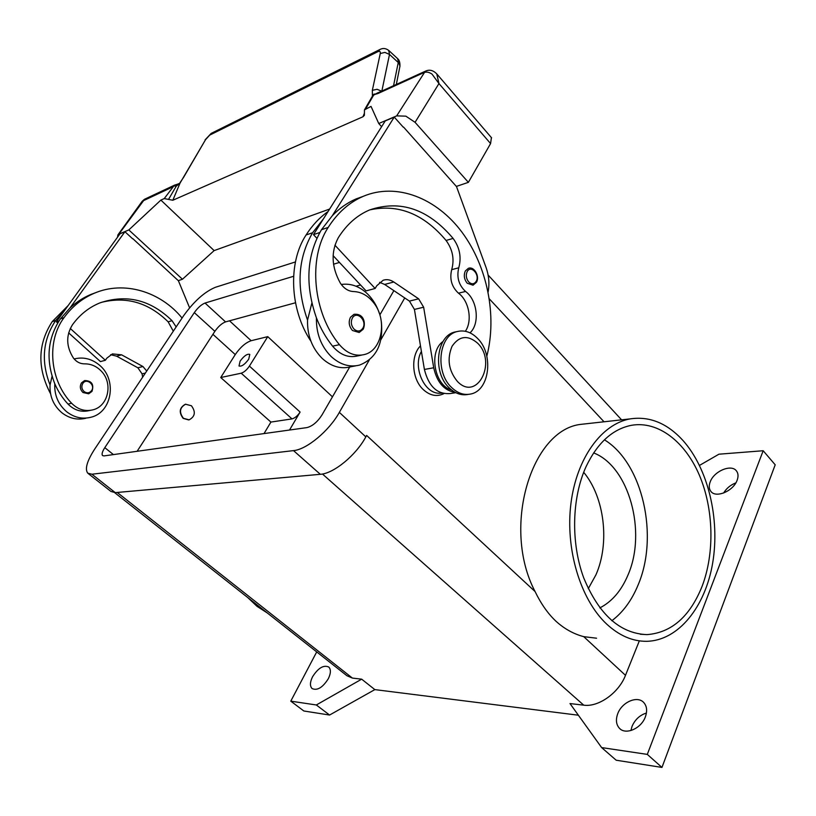 <?xml version="1.0" encoding="UTF-8"?>
<svg xmlns="http://www.w3.org/2000/svg" width="816" height="816" viewBox="0 0 816 816"><rect width="100%" height="100%" fill="white"/><g stroke="black" fill="none" stroke-linecap="round" stroke-linejoin="round"><path stroke-width="1.22" d="M646.415 713.031C639.805 715.122 635.011 719.579 632.033 726.383L630.911 730.555M617.783 713.582C621.976 702.066 637.429 695.344 643.722 702.505C646.925 706.126 647.465 710.93 645.344 716.907C641.243 728.576 625.648 735.298 619.436 728.28C616.111 724.557 615.56 719.661 617.783 713.582M735.838 482.888C730.555 484.939 726.475 488.325 723.598 493.037M710.216 481.838C714 471.118 731.422 463.763 736.471 470.944C738.296 473.362 738.511 476.473 737.113 480.267C733.38 491.14 715.805 498.443 710.869 491.375C708.961 488.886 708.747 485.714 710.216 481.838M312.548 676.78C318.179 667.957 323.595 664.714 328.787 667.039C331.051 669.446 330.898 673.333 328.338 678.688C322.697 687.572 317.281 690.866 312.079 688.561C309.774 686.103 309.927 682.176 312.548 676.78M240.118 361.131C244.035 355.858 247.258 353.614 249.798 354.399L248.707 359.203C244.78 364.497 241.546 366.761 239.006 365.976L240.118 361.131M247.789 597.587L257.03 606.349L267.332 612.989M606.482 623.893C619.13 635.613 632.492 641.417 646.568 641.315C678.473 640.764 705.361 606.798 712.705 562.836C720.1 518.823 708.104 468.649 683.023 440.548C667.243 423.249 649.669 416.027 630.289 418.873C601.861 423.8 576.677 457.827 570.955 503.35C565.162 548.821 580.288 599.321 606.482 623.893M596.567 638.214L583.746 636.653C573.709 634.022 564.499 628.932 556.104 621.364C548.046 613.836 541.049 603.901 535.092 591.569C501.381 527.728 531.369 429.032 581.41 424.3L587.775 423.596M593.62 452.911C629.065 466.477 647.027 532.083 627.902 575.209C621.302 590.784 611.949 601.678 599.831 607.9M583.685 472.291C604.544 497.24 610.031 542.997 595.925 574.852L588.265 588.693M586.051 466.67C597.536 442.721 612.734 428.92 631.655 425.269C658.206 420.77 685.063 441.64 699.383 475.218C713.663 508.888 714.857 552.952 702.056 586.429C689.846 616.651 671.486 632.716 646.986 634.624C620.099 633.573 599.026 614.683 583.746 577.942C570.71 542.762 571.812 497.923 586.051 466.67M604.421 439.814C642.682 463.111 659.195 536.102 638 585.215C631.655 600.525 622.934 612.367 611.827 620.731M183.427 418.312C178.949 412.284 179.663 407.592 185.569 404.236L191.423 405.756C195.891 411.856 195.136 416.548 189.149 419.842L183.427 418.312M188.659 419.934L183.151 418.363C178.684 412.335 179.398 407.643 185.293 404.287L185.783 404.185M443.935 393.628C436.866 397.055 429.93 395.668 423.137 389.467C411.835 379.032 410.438 355.705 420.485 345.882M176.154 326.92L172.043 320.688C150.583 299.747 126.48 293.842 99.736 302.96C88.852 307.448 79.754 314.721 72.461 324.768C65.851 335.437 66.157 346.504 73.358 357.959C76.337 361.886 80.08 363.854 84.589 363.854C91.106 363.803 96.737 366.313 101.49 371.351C113.251 383.418 108.242 406.307 92.871 409.856C84.966 411.703 77.887 409.51 71.645 403.277C49.756 380.674 46.298 341.159 64.046 317.608C72.165 306.5 82.222 298.391 94.217 293.27C124.093 280.357 160.538 291.608 182.08 318.036M74.144 358.958C83.13 356.735 91.433 358.683 99.042 364.813C117.453 379.124 112.312 412.58 90.668 417.313C82.141 419.342 74.144 417.486 66.667 411.754C58.201 404.43 54.244 395.107 54.784 383.765C45.584 360.019 47.471 338.375 60.445 318.832L69.911 308.05L124.919 231.724L132.631 238.792M85.772 418.271C77.275 420.291 69.309 418.445 61.873 412.753C53.448 405.491 49.511 396.219 50.051 384.948L52.051 376.288M83.008 392.537C80.07 389.609 79.57 386.386 81.498 382.867L84.589 380.572C91.678 380.684 94.146 384.295 91.994 391.384L88.689 393.802L83.008 392.537M91.882 391.456L88.689 393.802M477.513 338.365C494.017 354.226 489.671 390.793 470.587 394.036C463.886 395.383 457.541 393.19 451.564 387.457C434.846 372.147 438.692 335.427 457.154 331.561C464.437 329.786 471.22 332.061 477.513 338.365M477.584 343.159C497.413 362.171 476.983 402.176 457.399 381.429C448.606 370.648 446.831 358.928 452.054 346.27C459.275 335.815 467.782 334.774 477.584 343.159M468.16 394.403C461.468 395.74 455.134 393.547 449.177 387.845C432.46 372.565 436.315 335.927 454.767 332.051L457.103 331.571M469.996 332.836C480.073 323.84 477.523 300.064 465.559 291.465C458.755 285.121 456.491 277.226 458.755 267.791C461.632 257.366 459.745 247.574 453.104 238.415C428.257 209.049 400.432 199.553 369.638 209.936C357.071 215.24 346.637 224.502 338.303 237.711C330.806 251.838 331.449 266.903 340.241 282.928C343.852 288.446 348.299 291.322 353.583 291.557C361.223 291.842 367.863 295.525 373.534 302.603C387.518 319.525 382.378 350.268 364.528 354.511C355.317 356.714 346.953 353.43 339.425 344.668C312.967 312.875 307.816 258.315 328.195 227.419C337.508 212.833 349.085 202.511 362.936 196.452C396.545 182.06 436.591 198.074 461.999 232.244C487.438 266.516 497.23 315.904 486.826 356.225M361.651 355.103L357.612 355.919C348.432 358.122 340.088 354.868 332.581 346.168C325.921 337.844 320.535 328.409 316.424 317.863C316.088 333.346 321.014 346.249 331.204 356.582C340.18 364.701 349.625 367.537 359.55 365.089C376.145 358.561 383.418 344.158 381.368 321.881M451.595 389.997C434.408 385.713 428.359 351.451 443.047 341.455M441.905 393.108L439.844 393.241C424.453 394.159 412.406 367.159 421.403 351.421M355.807 365.813L350.462 366.853C340.578 369.291 331.163 366.486 322.228 358.459C312.079 348.228 307.183 335.447 307.54 320.107C296.096 287.477 297.789 258.356 312.61 232.744L323.452 218.831L385.244 120.931L394.24 117.096L332.326 215.699C339.456 208.294 347.392 202.694 356.123 198.91L362.936 196.452M379.45 313.66C376.972 306.061 373.126 299.594 367.904 294.29C359.805 286.406 350.931 283.132 341.272 284.458M350.472 317.271L354.032 314.293C364.477 313.313 365.782 324.013 363.171 329.246L359.183 332.5L352.502 330.521C348.973 326.39 348.299 321.973 350.472 317.271M465.344 270.963L468.323 268.331C474.198 265.965 479.971 276.359 476.473 282.254L473.045 285.202L467.201 283.223C464.141 279.317 463.519 275.237 465.344 270.963M381.857 91.045L389.497 54.437L388.691 50.388M397.443 58.477L399.952 66.137L396.331 84.436M372.463 96.064L373.891 94.687L377.92 93.544L423.769 72.665C426.309 71.584 429.063 72.073 432.031 74.123L438.957 83.558L436.784 73.909M377.92 93.544L379.409 92.157L425.269 71.247L396.668 115.882L405.858 116.158L415.069 122.329L438.957 83.558L490.579 143.575L491.416 137.639M171.921 186.762L170.289 188.078L173.869 185.895L176.225 186.191L177.613 184.161L180.02 183.141L176.225 186.191L168.535 199.41L172.819 200.257L180.02 183.141L205.55 139.669L209.702 135.119L377.869 51.683L379.93 49.501M378.083 92.647L372.708 95.666L364.487 109.834M377.869 51.683C379.777 50.857 380.572 51.469 380.256 53.509L372.341 90.341L377.063 89.281L381.602 91.157M211.548 133.222L209.702 135.119M372.341 90.341L372.382 95.441L374.258 93.993M180.03 182.651L183.631 177.307M370.199 99.97L372.28 96.38M177.725 184.161L174.522 185.13M144.442 199.318L142.208 201.256L170.289 188.078M396.668 115.882L378.746 123.522L371.035 106.406L364.466 109.854L364.375 115.352L362.967 116.759L364.436 113.149M172.819 200.257L362.967 116.759M329.613 209.059L214.129 250.604L160.874 200.093L164.24 198.584L168.535 199.41M456.368 186.415L468.384 182.345L490.579 143.575M214.129 250.604L182.458 279.245L178.286 280.663M117.535 237.181L117.902 234.896L118.861 234.161L128.816 229.928L160.874 200.093M182.458 279.245L128.816 229.928M189.598 307.816L178.408 280.765L132.865 238.69M69.911 308.05C76.102 302.287 82.977 297.799 90.535 294.596L95.819 292.618M403.288 127.194L394.24 117.096M334.917 245.188L375.146 288.476L366.078 290.894L333.112 255.643M455.828 392.7L450.34 393.536C437.376 394.618 428.726 386.59 424.402 369.444L414.416 309.417L409.428 301.094L384.652 284.447L379.583 282.326M375.146 288.476L376.757 285.753L383.163 280.245C386.713 279.103 390.252 279.684 393.781 281.999L418.649 298.829L423.647 307.224L433.714 367.781C437.029 382.449 444.23 390.67 455.338 392.445M465.355 331.276C472.668 320.882 469.057 300.849 458.47 293.179C451.687 286.885 449.432 279.041 451.697 269.657C454.573 259.294 452.696 249.563 446.077 240.465C423.779 213.914 398.341 203.714 369.77 209.875M403.553 127.082L456.501 186.568L486.01 267.342C488.774 275.135 489.559 282.897 488.356 290.618L488.131 291.965M316.853 238.252L313.477 234.641L323.452 218.831M313.477 234.641L319.801 232.499M307.54 320.107L311.855 303.124M476.105 282.509L473.045 285.202M362.865 329.44L359.183 332.5M310.927 341.241C289.792 309.713 287.773 262.681 306.082 234.967C312.242 225.328 319.566 217.525 328.052 211.548M316.424 317.863C304.919 284.917 306.602 255.541 321.453 229.724L332.326 215.699M91.545 294.178L93.422 293.617M124.919 231.724L119.952 233.835L56.406 321.82L58.997 320.943M110.639 354.685L116.596 356.164L137.863 367.781L142.066 373.85L142.637 377.186M68.646 332.877L100.439 361.59L105.376 360.274L70.278 328.481M57.712 322.993L56.406 321.82M146.737 371.045L142.943 366.527L121.594 354.827L112.435 353.899L106.804 358.193L105.376 360.274M173.308 331.194L168.137 321.83C148.502 302.491 126.113 296.045 100.96 302.481M50.051 384.948C40.892 361.376 42.779 339.874 55.712 320.453L65.137 309.733M90.413 410.356L89.168 410.611C81.284 412.447 74.225 410.264 68.003 404.073C62.485 398.137 58.079 391.374 54.784 383.765M50.531 393.71C37.138 368.169 37.689 344.148 52.193 321.647L68.167 305.541M639.336 640.866L625.484 675.332C618.793 692.937 598.424 707.36 583.736 705.167L569.996 703.565L601.627 747.578L647.302 754.392L763.174 450.738L718.937 454.196L699.516 465.395M264.017 433.592L270.912 422.076L291.995 418.894C294.933 418.108 297.636 415.834 300.104 412.06L289.527 430.032M270.912 422.076L220.738 377.522L241.199 373.208C244.076 372.28 246.809 369.903 249.41 366.098L267.76 336.641L332.459 396.841M220.738 377.522L235.253 354.572C240.271 347.29 245.565 342.669 251.144 340.711L267.76 336.641M88.291 473.596L110.956 491.446L115.26 492.629L320.331 474.31C333.642 473.586 355.888 455.41 365.833 436.886L366.486 435.713M578.371 715.214L374.84 689.612L361.661 679.167L352.41 678.086L346.943 675.74L114.689 492.67M361.661 679.167L316.333 704.973L290.782 701.158L316.71 651.913M763.174 450.738L775.2 464.804L661.96 767.428L616.182 760.216L601.627 747.578M661.96 767.428L647.302 754.392M374.84 689.612L329.572 715.04L316.333 704.973M329.572 715.04L303.848 710.991L290.782 701.158M381.613 126.674L378.746 123.522M468.384 182.345L415.069 122.329M349.687 367.057L321.963 414.997C317.434 421.994 312.416 426.197 306.908 427.604L104.009 455.909L102.541 455.563C101.531 454.226 102.286 451.585 104.805 447.647L194.3 312.62C197.809 307.714 201.389 304.521 205.03 303.042L293.597 276.287M393.873 290.639L379.848 314.894M360.539 284.978L356.011 286.222M295.484 302.767L225.553 321.892C221.87 323.289 218.311 326.431 214.873 331.316L137.129 451.289M333.53 264.221L339.456 262.436M369.301 359.978L339.354 412.386C329.052 430.97 306.632 449.545 293.515 450.616L91.912 474.218L87.74 473.158C84.701 469.047 87.006 461.05 94.646 449.167L183.58 315.782C193.953 301.318 204.571 291.812 215.444 287.273L295.443 261.946M404.746 297.942L380.929 339.629M91.555 390.66C89.423 393.169 86.935 393.475 84.089 391.568C81.631 389.099 81.202 386.386 82.824 383.438C86.629 377.492 95.717 385.07 91.555 390.66M339.425 344.668L332.581 346.168M352.39 318.026C356.694 310.121 367.526 320.851 362.804 328.256C360.376 331.592 357.479 331.888 354.093 329.164C351.135 325.686 350.564 321.973 352.39 318.026M467.16 271.646C470.781 264.476 480.196 274.655 476.197 281.347C474.147 284.356 471.648 284.549 468.721 281.948C466.15 278.664 465.63 275.237 467.16 271.646M380.256 53.509L384.887 52.408L389.497 54.437L398.249 62.516L393.557 85.711M365.741 108.763L373.891 94.687L379.736 92.004M491.609 137.863L437.172 74.358C433.439 70.258 429.471 69.217 425.279 71.247L425.758 71.033M183.62 177.307L205.55 139.669M164.24 198.584L174.42 185.201L144.616 199.216L118.861 234.161M384.652 284.447L393.781 281.999M409.428 301.094L418.649 298.829M414.416 309.417L423.647 307.224M424.402 369.444L433.714 367.781M312.61 232.744L306.082 234.967M465.559 291.465L458.47 293.179M458.755 267.791L451.697 269.657M453.104 238.415L446.077 240.465M328.195 227.419L321.453 229.724M121.594 354.827L116.596 356.164M142.943 366.527L137.863 367.781M145.391 373.065L142.066 373.85M168.137 321.83L172.043 320.688M68.003 404.073L71.645 403.277M60.445 318.832L64.046 317.608M52.193 321.647L55.712 320.453M604.024 421.79L489.345 298.891M625.484 675.332L583.746 636.653M241.199 373.208L291.995 418.894M249.41 366.098L300.104 412.06M212.925 334.336L235.253 354.572M229.52 320.81L251.144 340.711M535.092 591.569L366.629 435.448M583.736 705.167L322.442 474.004M352.41 678.086L117.229 492.456M205.03 303.042L225.553 321.892M194.3 312.62L214.873 331.316M104.805 447.647L113.434 454.604M339.354 412.386L365.833 436.886M293.515 450.616L320.331 474.31M91.912 474.218L115.26 492.629M379.583 49.674C382.786 47.858 385.917 48.185 388.967 50.633L397.678 58.691C399.381 60.098 400.126 62.72 399.922 66.565M379.562 49.674L211.293 133.345M205.102 139.852L211.191 133.406M142.208 201.256L117.902 234.896M457.154 331.561L454.767 332.051M90.535 294.596L94.217 293.27M646.986 634.624L640.387 634.246M581.41 424.3L630.289 418.873M621.588 419.842L488.111 275.053M620.262 729.014L619.436 728.28"/></g></svg>
